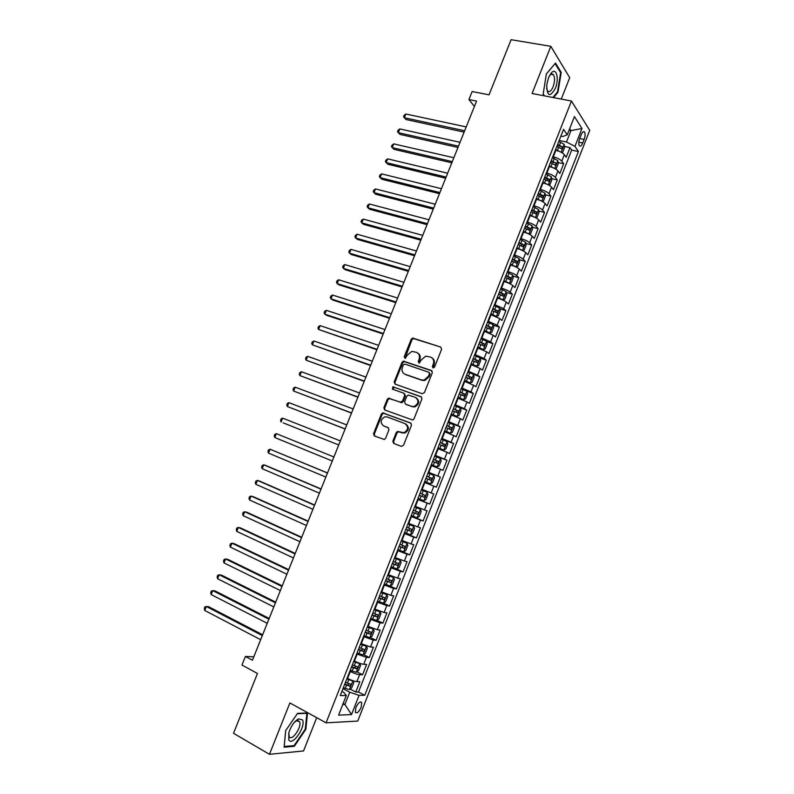 <?xml version="1.0" encoding="UTF-8"?>
<svg xmlns="http://www.w3.org/2000/svg" width="794" height="794" viewBox="0 0 794 794"><rect width="100%" height="100%" fill="white"/><g stroke="black" fill="none" stroke-linecap="round" stroke-linejoin="round"><path stroke-width="1.19" d="M432.998 367.92L434.536 367.106L441.623 349.251L440.739 347.067L412.672 338.036L411.213 339.256L404.196 356.824L405.307 358.372L407.203 355.255L411.778 351.395L416.384 352.318C419.192 353.618 420.095 355.94 419.103 359.275L418.19 361.568L419.331 363.126L421.227 359.99L425.783 356.119L430.527 357.052C433.365 358.362 434.298 360.704 433.306 364.069L432.383 366.371L432.998 367.92M361.141 707.355L361.707 702.561C360.148 701.142 358.213 702.789 355.911 707.523L355.345 712.317C356.923 713.737 358.848 712.079 361.141 707.355M392.851 441.156L393.685 443.429L401.337 446.377L403.531 445.265L411.481 425.237L410.627 422.974L382.658 412.86L381.388 414.021L373.527 433.723L374.331 435.966L384.356 439.489L385.566 438.357L388.951 429.862L388.117 427.609L383.601 425.902C379.939 422.686 380.336 419.669 384.782 416.84L387.174 416.949L405 423.599C408.731 426.755 408.394 429.802 403.997 432.73L397.466 431.479L396.236 432.631L392.851 441.156L393.626 441.504L394.132 443.598M561.259 99.081L569.715 77.703L550.828 46.32L511.098 39.7L489.035 94.843L472.152 91.538L468.926 99.558L476.559 101.086L252.442 660.201L245.415 656.43L241.952 665.044L257.474 673.471L233.525 733.309L269.474 754.3L303.546 750.955L316.697 717.677M550.828 46.32L532.079 93.503L571.462 101.027L326.076 722.828L289.879 702.948L269.474 754.3M422.229 393.735L424.433 392.593L432.323 372.704L431.45 370.49L403.402 361.131L402.002 362.332L394.201 381.904L395.025 384.088L422.229 393.735M421.922 398.925L414.002 418.885L412.741 420.046L384.693 409.982L383.879 407.769L387.234 399.362L388.544 398.191L400.305 402.201L402.479 401.069L404.712 395.452L403.868 393.238L392.484 389.169L392.841 386.807L421.058 396.692L421.922 398.925M350.114 689.063L355.772 692.031L359.851 681.659L356.873 681.629L359.603 674.682C357.25 674.453 354.164 673.391 350.323 671.516L349.836 671.267M356.834 671.813L362.57 674.761L366.639 664.409L363.702 664.29L366.431 657.363L356.685 653.909M363.533 654.593L369.349 657.521L373.418 647.199L370.51 646.981L373.23 640.073L363.513 636.58M370.212 637.413L376.118 640.321L380.177 630.019L377.309 629.721L380.028 622.824L370.332 619.3M376.872 620.273L382.877 623.161L386.916 612.879L384.088 612.492L386.797 605.614L377.14 602.051M383.512 603.162L389.616 606.04L393.655 595.778L390.856 595.302L393.566 588.433L383.929 584.841M389.933 586.002L396.335 588.95L400.365 578.717L397.615 578.151L400.315 571.303L390.698 567.67M395.442 568.474L403.044 571.898L407.064 561.686L404.354 561.03L407.044 554.202L397.457 550.54M398.122 549.776L409.744 554.887L413.753 544.694L411.074 543.959L413.763 537.131L404.196 533.439M404.464 532.774L416.423 537.905L420.423 527.742L417.783 526.918L420.463 520.11L410.925 516.378M411.103 515.941L423.093 520.963L427.083 510.82L424.482 509.907L427.152 503.118L417.644 499.357M417.723 499.138L429.743 504.061L433.732 493.937L431.162 492.945L433.832 486.166L424.343 482.375M433.832 486.166L436.382 487.198L440.352 477.095L428.294 472.341M428.353 472.192L437.822 476.013L440.491 469.254L443.002 470.366L446.972 460.282L434.884 455.647M435.033 455.27L444.481 459.121L447.131 452.372L449.612 453.563L453.573 443.509L441.454 438.973M441.692 438.377L451.111 442.258L453.761 435.529L456.213 436.809L460.163 426.765L448.014 422.348M448.342 421.525L457.741 425.435L460.381 418.726L462.793 420.086L466.733 410.071L458.337 407.084M454.972 404.702L464.341 408.652L466.981 401.953L469.353 403.402L473.293 393.397L466.475 391.045M461.592 387.929L470.941 391.908L473.571 385.219L475.914 386.747L479.834 376.773L467.845 372.068M468.192 371.175L477.522 375.195L480.152 368.515L482.444 370.133L486.365 360.178L480.112 358.134M474.782 354.471L484.082 358.511L486.712 351.851L488.975 353.548L492.885 343.613L486.702 341.658M481.363 337.797L490.632 341.877L493.253 335.227L495.486 337.003L499.386 327.088L493.273 325.203M487.923 321.153L497.173 325.272L499.783 318.632L501.987 320.488L505.877 310.603L499.823 308.797M494.473 304.559L503.704 308.697L506.304 302.077L508.468 304.013L512.348 294.147L506.364 292.41M501.004 287.984L501.52 288.133C505.49 289.383 508.388 290.723 510.205 292.162L512.805 285.562L514.939 287.577L518.81 277.731L512.874 276.064M507.525 271.459L508.041 271.598C512.021 272.818 514.909 274.168 516.705 275.667L519.296 269.077L521.39 271.171L525.261 261.345L519.385 259.737M514.036 254.963L514.552 255.102C518.532 256.293 521.42 257.653 523.186 259.201L525.777 252.621L527.831 254.805L531.692 244.999L525.866 243.46M520.527 238.498L521.043 238.637C525.033 239.798 527.901 241.178 529.658 242.766L532.238 236.205L534.263 238.468L538.114 228.682L532.337 227.203M527.008 222.072L527.524 222.201C531.523 223.342 534.382 224.732 536.109 226.379L538.689 219.829L540.674 222.161L544.515 212.405L538.789 210.986M533.469 205.686L533.985 205.815C537.995 206.916 540.843 208.326 542.55 210.013L545.121 203.482L547.076 205.894L550.917 196.158L545.23 194.798M539.92 189.329L540.436 189.448C544.446 190.53 547.294 191.95 548.982 193.686L551.542 187.166L553.468 189.667L557.289 179.94L551.651 178.64M546.361 173.003L546.877 173.122C550.897 174.184 553.736 175.613 555.393 177.399L557.954 170.899L559.839 173.469L563.661 163.763L561.795 161.142C560.157 159.306 557.319 157.867 553.299 156.835L552.783 156.716M558.053 162.522L563.661 163.763M356.873 681.629C354.511 681.411 351.414 680.359 347.583 678.473L347.097 678.225M363.702 664.29C361.359 664.012 358.273 662.95 354.432 661.094L353.945 660.846M370.51 646.981L360.784 643.507M377.309 629.721L367.612 626.208M384.088 612.492L374.421 608.948M390.856 595.302L381.209 591.719M397.615 578.151L387.988 574.538M404.354 561.03L394.757 557.388M411.074 543.959L401.506 540.277M417.783 526.918L408.235 523.196M424.482 509.907L414.954 506.165M431.162 492.945L421.664 489.164M440.491 469.254L431.023 465.423M447.131 452.372L437.692 448.511M453.761 435.529L444.352 431.628M460.381 418.726L450.992 414.796M466.981 401.953L457.622 397.993M473.571 385.219L464.232 381.219M480.152 368.515L470.832 364.486M486.712 351.851L477.422 347.792M493.253 335.227L483.993 331.138M499.783 318.632L490.543 314.513M506.304 302.077C504.478 300.668 501.57 299.338 497.6 298.078L497.094 297.929M512.805 285.562C510.999 284.093 508.11 282.753 504.13 281.513L503.614 281.374M519.296 269.077C517.509 267.558 514.631 266.198 510.641 264.998L510.135 264.859M525.777 252.621C524.01 251.063 521.132 249.693 517.142 248.512L516.636 248.373M532.238 236.205C530.501 234.597 527.633 233.208 523.633 232.056L523.117 231.927M538.689 219.829C536.972 218.161 534.114 216.772 530.104 215.64L529.588 215.511M545.121 203.482C543.424 201.765 540.575 200.366 536.565 199.264L536.049 199.135M551.542 187.166C549.875 185.409 547.026 183.99 543.017 182.918L542.501 182.799M557.954 170.899C556.306 169.082 553.468 167.653 549.448 166.601L549.031 166.512M581.148 134.791L579.749 138.355C578.647 141.55 578.489 144.002 579.302 145.689C580.335 146.751 581.486 145.848 582.756 142.98L584.136 139.446C585.247 136.24 585.396 133.789 584.582 132.092C583.56 131.03 582.419 131.933 581.148 134.791M571.462 101.027L589.714 130.335L357.747 721.071L326.076 722.828M355.772 692.031L358.501 692.021L364.754 695.296L578.399 151.515L574.955 146.364L566.469 142.007L559.194 140.469M364.754 695.296L359.067 695.355L351.514 714.57L338.581 715.136L346.313 695.504L340.249 695.574L563.581 129.343L567.244 134.821L574.429 116.589L581.972 128.499L574.955 146.364M358.501 692.021L571.68 150.076L570.013 147.624L566.201 157.301L564.345 154.651C562.718 152.795 559.889 151.346 555.869 150.324L555.343 150.215M555.393 177.399L557.289 179.94M548.982 193.686L550.917 196.158M542.55 210.013L544.515 212.405M536.109 226.379L538.114 228.682M529.658 242.766L531.692 244.999M523.186 259.201L525.261 261.345M516.705 275.667L518.81 277.731M510.205 292.162L512.348 294.147M503.704 308.697L505.877 310.603M497.173 325.272L499.386 327.088M490.632 341.877L492.885 343.613M484.082 358.511L486.365 360.178M477.522 375.195L479.834 376.773M470.941 391.908L473.293 393.397M464.341 408.652L466.733 410.071M457.741 425.435L460.163 426.765M451.111 442.258L453.573 443.509M444.481 459.121L446.972 460.282M437.822 476.013L440.352 477.095M429.743 504.061L427.152 503.118M423.093 520.963L420.463 520.11M416.423 537.905L413.763 537.131M409.744 554.887L407.044 554.202M403.044 571.898L400.315 571.303M396.335 588.95L393.566 588.433M389.616 606.04L386.797 605.614M382.877 623.161L380.028 622.824M376.118 640.321L373.23 640.073M369.349 657.521L366.431 657.363M362.57 674.761L359.603 674.682M343.147 703.534L344.914 704.476L349.737 692.229L342.978 688.666M566.469 142.007L570.965 130.603L569.675 128.648M569.06 130.216L570.965 130.603L581.972 128.499M560.892 136.151L562.767 136.538L567.244 134.821M253.802 656.817L245.415 656.43M468.926 99.558L474.415 106.446M342.76 704.536L344.914 704.476L351.514 714.57M341.916 691.346L343.663 692.259L346.313 695.504M564.445 146.433L570.013 147.624M571.68 150.076L578.399 151.515M388.464 398.211L389.457 398.568M349.737 692.229L359.067 695.355M553.567 97.612L557.993 92.203L561.219 72.403L555.502 63.034L546.361 73.911L543.156 94.168L544.267 95.836M294.336 746.291L305.869 729.299L307.526 712.972L297.552 713.359L285.671 730.589L284.123 747.204L294.336 746.291L293.294 745.695M560.365 72.254L561.219 72.403M557.338 92.074L557.993 92.203M305.303 728.981L305.869 729.299M433.187 367.959L434.02 364.525C434.963 361.558 434.258 359.315 431.926 357.806M417.743 353.052C420.086 354.541 420.78 356.764 419.837 359.732L418.994 363.136M440.739 347.067L413.406 338.532L411.947 339.743L405.009 358.382M432.075 370.917L404.156 361.588L402.757 362.789L394.955 382.331L395.243 384.167M429.435 373.815L428.829 372.267L404.88 364.069L403.372 364.873L402.409 367.275C401.417 370.59 402.3 372.922 405.079 374.252L421.425 379.939L424.105 380.078L428.462 376.257L429.435 373.815L430.149 374.262L429.207 372.505M430.149 374.262L429.187 376.693L424.84 380.515L422.16 380.376L405.833 374.699M404.265 393.457L405.456 395.869L403.233 401.476L401.933 402.647L389.308 398.598L388.008 399.759L384.653 408.166L385.03 410.101M421.604 397.04L394.181 387.264L392.832 389.288M411.758 406.359L414.18 406.459C418.736 403.58 419.123 400.543 415.341 397.347L408.136 395.035L406.826 396.206L404.583 401.833L405.426 404.057L412.513 406.756L414.925 406.865C419.391 404.116 419.847 401.109 416.284 397.834M412.513 406.756L406.181 404.464M405.764 423.976C409.486 427.132 409.148 430.169 404.751 433.087L398.231 431.847L397.01 432.988L393.626 441.504M388.504 427.837L384.385 426.269M411.074 423.242L383.433 413.247L382.162 414.408L374.321 434.08L374.808 436.144M561.517 152.438L562.658 152.329L564.574 147.486L564.197 144.379L558.807 141.441M560.365 151.853L555.601 149.56M466.207 126.911L405.863 114.008L404.354 117.73L406.022 119.527L464.123 132.112M556.822 146.483L561.626 148.815L562.4 146.87L557.587 144.528M557.319 145.213L562.4 146.87M405.863 114.008L404.136 115.279L403.531 116.768L404.354 117.73L464.669 130.762M555.314 88.422C559.492 78.586 556.257 66.567 551.056 73.246L548.525 77.752L546.738 84.938C547.066 96.471 549.914 97.632 555.314 88.422M546.59 88.362L547.503 90.913C549.269 92.59 551.115 91.25 553.071 86.874C554.867 81.643 554.996 77.604 553.468 74.765C552.465 73.574 551.254 73.782 549.825 75.4L549.12 76.383M546.351 74.001L555.085 63.609L560.633 72.681L557.507 91.866L552.902 97.483M544.535 95.885L543.205 93.881M302.435 719.84L298.544 718.888C294.326 721.319 291.09 725.914 288.847 732.654L288.778 739.809C292.252 746.946 306.345 726.182 302.435 719.84M288.857 732.614L289.135 736.614C291.716 742.013 302.345 726.54 299.517 721.597L296.519 720.793L294.296 722.391M297.303 713.707L306.881 713.34L305.283 729.16L294.098 745.616L284.202 746.489L285.691 730.569M306.305 713.022L306.881 713.34M555.006 168.675L556.286 168.517L558.202 163.663L557.805 160.596L552.396 157.688M554.103 168.219L549.19 165.827M460.034 142.315L399.819 128.926L398.3 132.667L399.997 134.414L457.969 147.456M550.411 162.73L555.234 165.053L556.008 163.117L551.175 160.785M550.917 161.44L553.696 162.591M399.819 128.926L398.102 130.186L397.496 131.675L398.3 132.667L458.485 146.165M548.495 184.942L549.895 184.744L551.82 179.871L551.403 176.854L545.974 173.975M547.83 184.615L542.759 182.124M453.85 157.748L393.755 143.883L392.246 147.624L393.953 149.332L451.806 162.83M543.979 179.027L548.813 181.33L549.607 179.394L544.753 177.072M544.505 177.687L547.324 178.868L547.612 180.357M549.607 179.394L547.294 178.849L549.607 179.394M393.755 143.883L392.047 145.113L391.442 146.602L392.246 147.624L452.302 161.609M541.965 201.259L543.493 201.001L545.418 196.118L544.982 193.141L539.543 190.292M541.528 201.041L536.317 198.46M536.853 199.334L536.089 199.036M447.647 173.211L387.69 158.869L386.172 162.611L387.909 164.269L445.633 178.243M537.548 195.354L542.391 197.637L543.195 195.711L538.322 193.389M538.084 193.984L540.922 195.165L541.18 196.654M387.69 158.869L385.993 160.07L385.388 161.569L386.172 162.611L446.099 177.082M535.434 217.616L537.081 217.288L539.007 212.395L538.57 209.527L533.092 206.638M535.216 217.506L529.866 214.827M530.888 215.849L529.648 215.373M441.444 188.704L381.606 173.876L380.088 177.638L381.845 179.245L439.449 193.676M531.097 211.71L535.95 213.983L536.764 212.058L531.871 209.745M531.643 210.301L534.511 211.502L534.749 212.99M534.511 211.502L536.724 212.028L534.431 211.452M381.606 173.876L379.919 175.057L379.314 176.556L380.088 177.638L439.886 192.575M523.395 231.223L528.883 234.002L530.65 233.615L532.576 228.712L532.109 225.814L526.63 223.025M525.142 232.503L523.196 231.739M435.221 204.227L375.512 188.922L373.984 192.684L375.761 194.252L433.246 209.14M524.626 228.106L529.499 230.369L530.323 228.444L525.4 226.141M525.191 226.667L528.07 227.868L528.288 229.367M375.512 188.922L373.835 190.074L373.22 191.572L373.984 192.684L433.663 208.107M522.105 250.328L524.199 249.971L526.134 245.058L525.658 242.2L520.159 239.441M519.276 249.177L516.725 248.145M522.422 250.408L516.914 247.668M428.978 219.779L369.409 203.989L367.88 207.76L369.676 209.279L427.033 224.642M518.145 244.542L523.028 246.785L523.871 244.86L518.919 242.567M518.73 243.053L521.628 244.274L521.817 245.773M369.409 203.989L367.741 205.11L367.126 206.619L367.88 207.76L427.42 223.68M515.237 266.655L517.748 266.367L519.683 261.444L519.177 258.626L513.668 255.896M513.242 265.841L510.234 264.581M515.941 266.853L510.413 264.134M422.736 235.371L363.295 219.094L361.756 222.866L363.583 224.345L420.81 240.175M511.654 261.008L516.547 263.231L517.4 261.315L512.428 259.023M512.249 259.489L515.167 260.71L515.336 262.219M363.295 219.094L361.627 220.186L361.022 221.695L361.756 222.866L421.167 239.272M508.249 282.992L511.276 282.803L513.212 277.87L512.696 275.091L507.158 272.382M507.088 282.515L503.743 281.056M509.45 283.329L503.902 280.639M416.473 250.993L357.161 234.22L355.623 238.011L357.469 239.431L414.567 255.737M505.143 277.503L510.046 279.716L510.909 277.811L505.927 275.518M505.758 275.945L508.696 277.175L508.845 278.694M357.161 234.22L355.504 235.292L354.898 236.801L355.623 238.011L414.905 254.904M501.074 299.288L502.939 299.844L504.786 299.269L506.731 294.326L506.195 291.587L500.647 288.907M500.855 299.199L497.233 297.571M502.939 299.844L497.381 297.184M410.2 266.645L351.017 249.385L349.479 253.177L351.345 254.556L408.324 271.33M498.622 294.038L503.535 296.241L504.418 294.336L499.406 292.053M499.247 292.45L502.205 293.691L502.324 295.209M351.017 249.385L349.38 250.428L348.764 251.946L349.479 253.177L408.632 270.556M490.702 314.116L496.419 316.389L498.285 315.764L500.24 310.811L499.684 308.112L494.116 305.472M496.419 316.389L490.841 313.769M403.918 282.327L344.864 264.571L343.326 268.372L345.211 269.702L402.062 286.952M492.082 310.613L497.014 312.796L497.898 310.891L492.866 308.618M492.727 308.985L495.704 310.226L495.803 311.764M344.864 264.571L343.236 265.593L342.621 267.112L343.326 268.372L402.34 286.247M484.161 330.691L489.888 332.974L491.774 332.299L493.729 327.336L493.163 324.677L487.566 322.066M489.888 332.974L484.29 330.383M397.615 298.038L338.701 279.786L337.152 283.597L339.058 284.887L395.779 302.603M485.531 327.217L490.474 329.391L491.377 327.485L486.325 325.222M486.196 325.55L489.183 326.81L489.263 328.349M338.701 279.786L337.073 280.788L336.458 282.307L337.152 283.597L396.037 301.978M477.611 347.306L483.338 349.588L485.253 348.874L487.208 343.891L486.623 341.281L481.005 338.701M483.338 349.588L477.72 347.028M391.303 313.789L332.517 295.04L330.979 298.862L332.904 300.092L389.497 318.295M478.971 343.862L483.923 346.015L484.836 344.12L479.755 341.867M479.645 342.154L482.653 343.425L482.702 344.973M332.517 295.04L330.909 296.003L330.284 297.532L330.979 298.862L389.725 317.729M471.041 363.96L476.777 366.242L478.713 365.478L480.668 360.486L480.062 357.915L474.435 355.365M476.777 366.242L471.14 363.712M384.981 329.57L326.334 310.325L324.786 314.146L326.731 315.337L383.194 334.016M472.39 360.545L477.363 362.679L478.286 360.784L473.184 358.541M473.085 358.799L476.112 360.069L476.132 361.627M326.334 310.325L324.726 311.258L324.111 312.786L324.786 314.146L383.393 333.52M464.55 380.435L470.207 382.936L464.46 380.644M470.256 382.916L472.152 382.122L474.117 377.12L473.512 374.649L470.207 382.936M378.639 345.38L320.131 325.629L318.573 329.46L376.882 349.767M465.8 377.259L470.782 379.373L471.715 377.478L466.594 375.244M466.505 375.473L469.552 376.753L469.542 378.321M320.131 325.629L318.533 326.542L317.918 328.071L318.573 329.46L377.051 349.34M457.87 397.367L463.617 399.66L465.582 398.796L467.557 393.784L466.912 391.293L461.245 388.812M463.617 399.66L457.94 397.189M372.287 361.22L313.918 340.973L312.36 344.814L370.55 365.548M459.19 394.003L464.182 396.117L465.125 394.221L459.984 391.998M459.915 392.186L462.971 393.477L462.942 395.055M313.918 340.973L312.33 341.857L311.705 343.395L312.36 344.814L370.699 365.19M451.26 414.131L457.007 416.423L459.001 415.51L460.977 410.488L460.312 408.037L454.625 405.585M457.007 416.423L451.31 413.982M365.925 377.1L307.685 356.337L306.127 360.188L364.218 381.368M452.57 410.796L457.572 412.88L458.535 410.994L453.364 408.771M453.305 408.93L456.391 410.23L456.322 411.828M307.685 356.337L306.107 357.201L305.492 358.739L306.127 360.188L364.327 381.07M444.63 430.924L450.397 433.226L452.401 432.254L454.386 427.232L453.702 424.82L447.995 422.398M450.397 433.226L444.68 430.814M359.543 393.01L301.442 371.741L299.884 375.602L357.866 397.208M445.94 427.619L450.952 429.693L451.925 427.797L446.734 425.594M446.685 425.713L449.781 427.023L449.682 428.641M301.442 371.741L299.884 372.575L299.259 374.113L299.884 375.602L357.955 396.99M437.99 447.756L443.757 450.059L445.791 449.047L447.776 444.005L447.082 441.633L441.355 439.241M443.757 450.059L438.02 447.677M353.161 408.95L295.189 387.174L293.631 391.035L351.494 413.088M439.29 444.471L444.312 446.536L445.295 444.64L440.084 442.447M440.055 442.536L443.171 443.846L443.022 445.494M295.189 387.174L293.641 387.978L293.016 389.526L293.631 391.035L351.553 412.94M431.341 464.619L437.117 466.932L439.171 465.86L441.156 460.818L440.442 458.485L434.695 456.123M437.117 466.932L431.36 464.579M346.75 424.919L288.927 402.637L287.359 406.508L345.122 429.008M432.621 461.374L437.663 463.408L438.655 461.522L433.425 459.339M433.405 459.389L436.531 460.709L436.343 462.386M288.927 402.637L287.388 403.421L286.753 404.96L287.359 406.508L345.152 428.919M430.447 483.834L424.671 481.521L430.507 483.814L432.532 482.722L434.526 477.66L433.782 475.378L428.016 473.045M283.18 422.865L338.73 444.948L283.18 422.865M425.941 478.306L431.003 480.33L431.996 478.445L426.745 476.271M426.745 476.281L429.891 477.611L429.623 479.338M340.338 440.928L282.654 418.13L281.086 422.011L280.49 420.433L281.116 418.885L282.654 418.13M427.112 492.31L421.326 490.007L427.112 492.31L427.877 494.543L425.872 499.615L423.827 500.756L427.132 492.359M423.827 500.756L417.981 498.503M274.793 437.544L274.208 435.926L274.833 434.378L276.362 433.653L333.907 456.967L276.362 433.653L274.793 437.544L332.299 460.986M419.252 495.267L424.324 497.282L425.326 495.396L420.056 493.233M425.326 495.396L423.232 494.543L422.12 496.389L419.262 495.248M411.272 515.514L417.088 517.757L419.202 516.547L421.207 511.465L420.433 509.272L414.627 506.999M420.433 509.272L414.647 506.949M327.505 472.936L270.059 449.215L268.481 453.106L325.858 477.065M412.543 512.279L417.624 514.274L418.646 512.388L413.346 510.234M418.646 512.388L416.552 511.515L415.431 513.351L412.572 512.219M327.465 473.035L270.059 449.215L268.541 449.91L267.915 451.458L268.481 453.106M404.543 532.566L410.379 534.779L412.523 533.508L414.528 528.417L413.734 526.263L407.908 524.03M413.734 526.263L407.947 523.951M321.084 488.965L265.911 465.512L263.747 464.798L262.169 468.698L319.396 493.173M405.823 529.32L410.915 531.295L411.947 529.409L406.627 527.276M409.912 528.576L408.721 530.362L405.863 529.221M321.014 489.144L263.747 464.798L262.238 465.463L261.613 467.021L262.169 468.698M397.804 549.646L403.66 551.83L405.823 550.52L407.838 545.409L407.024 543.304L401.178 541.101M407.024 543.304L401.228 540.982M314.642 505.034L259.608 481.085L257.425 480.41L255.837 484.32L312.925 509.321M399.084 546.401L404.196 548.366L405.238 546.48L399.898 544.347M403.243 545.677L402.002 547.403L399.144 546.272M314.543 505.282L257.425 480.41L255.926 481.055L255.291 482.613L255.837 484.32M391.055 566.767L396.931 568.931L399.114 567.551L401.129 562.44L400.295 560.375L394.429 558.202M400.295 560.375L394.489 558.053M308.191 521.142L253.286 496.687L251.083 496.061L249.495 499.982L306.434 525.509M392.335 563.512L397.457 565.467L398.509 563.571L393.149 561.457M396.543 562.807L395.273 564.484L392.405 563.353M308.062 521.46L251.083 496.061L249.594 496.677L248.959 498.235L249.495 499.982M384.286 583.937L390.182 586.051L392.385 584.632L394.41 579.501L393.556 577.486L387.671 575.352M393.556 577.486L387.74 575.154M301.72 537.27L246.964 512.309L244.731 511.743L243.143 515.663L299.933 541.716M385.566 580.672L390.698 582.598L391.76 580.712L386.38 578.608M389.834 579.977L388.524 581.605L385.646 580.464M301.561 537.657L244.731 511.743L243.252 512.329L242.617 513.897L243.143 515.663M377.497 601.127L383.413 603.222L385.646 601.743L387.671 596.612L386.827 594.686L380.892 592.532M386.797 594.637L380.981 592.304M295.239 553.438L240.612 527.97L238.359 527.454L236.771 531.385L293.423 557.964M378.788 597.862L383.929 599.778L385.001 597.892L379.601 595.798M383.095 597.177L381.755 598.755L378.887 597.624M295.05 553.904L238.359 527.454L236.9 528.01L236.265 529.578L236.771 531.385M370.699 618.367L376.634 620.422L378.887 618.903L380.922 613.752L380.028 611.817L374.103 609.742M380.028 611.817L374.202 609.484M288.748 569.635L234.26 543.672L231.987 543.195L230.389 547.135L286.902 574.251M371.999 615.092L377.15 616.988L378.232 615.102L372.813 613.018M376.336 614.407L374.986 615.946L372.098 614.814M288.53 570.171L231.987 543.195L230.528 543.721L229.893 545.299L230.389 547.135M363.89 635.647L369.845 637.661L372.118 636.093L374.153 630.932L373.24 629.037L367.294 627.002M373.24 629.037L367.414 626.704M282.237 585.873L227.898 559.393L225.595 558.976L223.997 562.916L280.361 590.557M365.18 632.361L370.351 634.237L371.443 632.352L366.004 630.287M369.557 631.677L368.188 633.175L365.309 632.044M281.999 586.478L225.595 558.976L224.146 559.472L223.511 561.05L223.997 562.916M357.062 652.956L363.037 654.941L365.339 653.313L367.374 648.142L366.471 646.346L360.476 644.291M366.441 646.296L360.605 643.954M275.717 602.14L221.516 575.144L219.194 574.777L217.586 578.737L273.811 606.914M358.362 649.661L363.543 651.527L364.644 649.631L359.176 647.586M362.759 648.986L361.379 650.445L358.501 649.313M275.449 602.815L219.194 574.777L217.755 575.253L217.119 576.831L217.586 578.737M350.214 670.305L356.218 672.26L358.531 670.583L360.575 665.392L359.632 663.595L353.638 661.62M359.632 663.595L353.787 661.253M269.186 618.447L215.124 590.934L212.772 590.617L211.164 594.577L267.241 623.29M351.514 667.01L356.714 668.856L357.826 666.96L352.338 664.925M355.95 666.335L354.561 667.754L351.673 666.623M268.878 619.191L212.772 590.617L211.353 591.054L210.708 592.642L211.164 594.577M343.355 687.693L349.38 689.619L351.722 687.882L353.767 682.691L352.824 680.974L346.789 678.989M352.794 680.934L351.226 680.121M350.71 679.912L346.948 678.582M262.635 634.773L208.713 606.755L206.351 606.487L204.733 610.457L260.66 639.706M344.665 684.388L349.876 686.215L350.988 684.319L345.489 682.294M349.122 683.713L347.722 685.093L344.834 683.962M262.308 635.597L206.351 606.487L204.931 606.904L204.286 608.482L204.733 610.457M347.583 678.473L350.323 671.516M354.432 661.094L357.171 654.147M361.27 643.755L363.999 636.828M368.098 626.446L370.828 619.538M374.907 609.177L377.626 602.279M381.706 591.947L384.415 585.069M388.484 574.757L391.194 567.889M395.243 557.606L397.953 550.758M401.992 540.486L404.692 533.647M408.731 523.405L411.421 516.586M415.451 506.364L418.14 499.555M422.16 489.362L424.84 482.573M428.849 472.39L431.529 465.612M435.529 455.458L438.199 448.699M442.189 438.566L444.858 431.817M448.838 421.703L451.498 414.974M455.478 404.88L458.128 398.161M462.098 388.097L464.738 381.398M468.698 371.344L471.338 364.654M475.298 354.63L477.928 347.961M481.869 337.956L484.499 331.297M488.439 321.312L491.059 314.662M494.98 304.707L497.6 298.078M501.52 288.133L504.13 281.513M508.041 271.598L510.641 264.998M514.552 255.102L517.142 248.512M521.043 238.637L523.633 232.056M527.524 222.201L530.104 215.64M533.985 205.815L536.565 199.264M540.436 189.448L543.017 182.918M546.877 173.122L549.448 166.601M553.299 156.835L555.869 150.324M561.795 161.142L564.345 154.651M579.689 138.513L584.136 139.446M578.836 142.156L582.756 142.98M434.02 364.525L433.306 364.069M418.924 362.024L418.19 361.568M419.837 359.732L419.103 359.275M404.95 357.29L404.196 356.824M411.947 339.743L411.213 339.256M414.101 338.581L413.366 338.095M433.097 366.828L432.383 366.371M394.955 382.331L394.201 381.904M402.757 362.789L402.002 362.332M404.91 361.637L404.156 361.181M432.015 370.848L431.45 370.49M422.16 380.376L421.425 379.939M429.187 376.693L428.462 376.257M384.653 408.166L383.879 407.769M388.008 399.759L387.234 399.362M390.152 398.638L389.388 398.231M401.059 402.598L400.305 402.201M403.233 401.476L402.479 401.069M405.456 395.869L404.712 395.452M394.181 387.264L393.417 386.837M397.01 432.988L396.236 432.631M399.183 431.876L398.419 431.509M402.171 433.008L401.407 432.641M374.321 434.08L373.527 433.723M382.162 414.408L381.388 414.021M384.316 413.287L383.532 412.9M561.14 152.24L564.206 144.458M559.442 145.242L560.663 142.156M557.457 150.274L558.678 147.188M560.088 146.374L562.4 146.86M554.718 168.527L557.815 160.676M553.041 161.5L554.262 158.403M551.046 166.542L552.267 163.455M548.297 184.843L551.413 176.923M546.619 177.787L547.84 174.69M544.624 182.838L545.845 179.742M541.845 201.2L544.992 193.21M540.178 194.113L541.409 191.007M538.183 199.175L539.404 196.068M540.873 195.135L543.165 195.681M535.394 217.596L538.57 209.527M533.727 210.47L534.957 207.353M531.732 215.551L532.953 212.435M528.933 233.992L532.119 225.883M527.266 226.866L528.496 223.749M525.261 231.947L526.491 228.831M527.99 227.818L530.273 228.404M522.462 250.398L525.668 242.269M520.795 243.292L522.025 240.165M518.78 248.393L520.01 245.267M521.529 244.205L523.802 244.81M515.991 266.844L519.197 258.695M514.294 259.757L515.534 256.621M512.279 264.868L513.519 261.732M515.048 260.631L517.321 261.256M509.5 283.319L512.706 275.161M507.793 276.252L509.033 273.116M505.778 281.374L507.009 278.237M508.557 277.096L510.83 277.741M502.989 299.824L506.215 291.646M501.272 292.788L502.513 289.641M499.247 297.919L500.488 294.773M502.056 293.591L504.319 294.256M496.468 316.379L499.704 308.181M494.741 309.352L495.982 306.206M492.717 314.503L493.957 311.347M495.535 310.126L497.798 310.811M489.938 332.954L493.173 324.746M488.191 325.957L489.441 322.801M486.166 331.118L487.407 327.952M489.005 326.691L491.258 327.396M483.387 349.578L486.633 341.341M481.63 342.601L482.881 339.435M479.596 347.762L480.846 344.596M482.464 343.296L484.707 344.02M476.827 366.233L480.082 357.985M475.06 359.275L476.311 356.109M473.016 364.456L474.266 361.28M475.904 359.94L478.147 360.675M468.47 375.989L469.72 372.813M466.425 381.18L467.676 377.994M469.333 376.614L471.567 377.368M463.666 399.64L466.932 391.363M461.87 392.732L463.12 389.556M459.815 397.933L461.076 394.747M462.743 393.328L464.976 394.102M457.066 416.403L460.331 408.106M455.25 409.525L456.51 406.329M453.195 414.736L454.456 411.54M456.143 410.071L458.366 410.865M450.446 433.196L453.721 424.879M448.62 426.338L449.88 423.142M446.556 431.559L447.816 428.363M449.523 426.854L451.746 427.668M443.816 450.029L447.091 441.692M441.97 443.201L443.231 439.995M439.906 448.431L441.176 445.226M442.893 443.677L445.116 444.511M437.166 466.902L440.462 458.545M435.311 460.093L436.581 456.878M433.246 465.334L434.507 462.118M436.253 460.53L438.467 461.383M430.507 483.814L433.802 475.437M428.631 477.025L429.901 473.8M426.567 482.276L427.837 479.06M429.594 477.422L431.797 478.296M421.942 493.987L423.222 490.761M419.867 499.257L421.138 496.032M422.12 496.389L424.324 497.282M417.138 517.728L420.453 509.321M415.242 510.989L416.513 507.763M413.158 516.269L414.438 513.033M415.431 513.351L417.624 514.274M410.438 534.749L413.753 526.323M408.523 528.03L409.803 524.794M406.439 533.32L407.719 530.084M408.721 530.362L410.915 531.295M403.719 551.8L407.044 543.354M401.794 545.111L403.074 541.865M399.7 550.411L400.98 547.165M402.002 547.403L404.196 548.366M396.98 568.891L400.315 560.425M395.045 562.221L396.325 558.966M392.951 567.541L394.231 564.276M395.273 564.484L397.457 565.467M390.231 586.022L393.576 577.536M388.276 579.372L389.566 576.116M386.182 584.702L387.472 581.436M388.524 581.605L390.698 582.598M383.472 603.182L386.827 594.686M381.507 596.562L382.787 593.297M379.403 601.902L380.683 598.626M381.755 598.755L383.929 599.778M376.693 620.382L380.048 611.866M374.708 613.792L375.999 610.517M372.604 619.141L373.895 615.866M374.986 615.946L377.15 616.988M369.905 637.622L373.269 629.086M367.9 631.061L369.2 627.776M365.786 636.421L367.086 633.136M368.188 633.175L370.351 634.237M363.096 654.901L366.471 646.346M361.081 648.361L362.382 645.065M358.967 653.73L360.258 650.435M361.379 650.445L363.543 651.527M356.278 672.22L359.652 663.645M354.243 665.7L355.543 662.404M352.119 671.079L353.419 667.784M354.561 667.754L356.714 668.856M349.439 689.569L352.824 680.974M347.395 683.078L348.695 679.773M345.261 688.477L346.571 685.162M347.722 685.093L349.876 686.215M360.486 701.916L361.707 702.561M583.183 131.804L584.582 132.092M413.406 338.532L412.672 338.036M404.156 361.588L403.402 361.131M424.84 380.515L424.105 380.078M389.308 398.598L388.544 398.191M401.933 402.647L401.178 402.24M393.606 387.234L392.841 386.807M414.925 406.865L414.18 406.459M398.231 431.847L397.466 431.479M404.751 433.087L403.997 432.73M383.433 413.247L382.658 412.86M549.825 75.4L551.056 73.246M550.351 74.199L553.468 74.765M296.519 720.793L298.544 718.888M297.542 720.495L299.517 721.597M540.922 195.165L543.195 195.711M528.07 227.868L530.323 228.444M521.628 244.274L523.871 244.86M515.167 260.71L517.4 261.315M508.696 277.175L510.909 277.811M502.205 293.691L504.418 294.336M495.704 310.226L497.898 310.891M489.183 326.81L491.377 327.485M482.653 343.415L484.836 344.12M476.112 360.069L478.286 360.784M469.552 376.753L471.715 377.478M462.971 393.467L465.125 394.221M456.391 410.23L458.535 410.994M449.781 427.013L451.925 427.797M443.171 443.846L445.295 444.64M436.531 460.709L438.655 461.522M429.891 477.611L431.996 478.445M410.677 528.873L411.947 529.409M404.305 546.074L405.238 546.48M397.754 563.244L398.509 563.571M391.124 580.424L391.76 580.712M384.445 597.624L385.001 597.892M377.716 614.854L378.232 615.102"/></g></svg>
